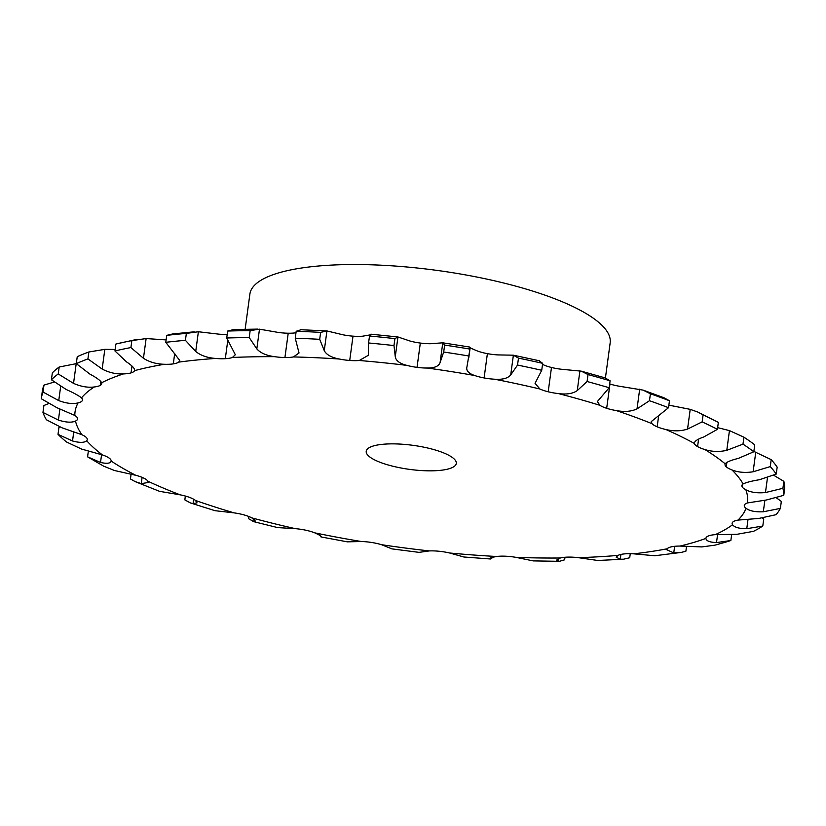 <?xml version="1.0" encoding="UTF-8"?>
<svg xmlns="http://www.w3.org/2000/svg" width="826" height="826" viewBox="0 0 826 826"><rect width="100%" height="100%" fill="white"/><g stroke="black" fill="none" stroke-linecap="round" stroke-linejoin="round"><path stroke-width="1.24" d="M489.684 558.624L490.2 558.944C488.641 558.397 490.778 557.581 496.581 556.487A22.725 6.071 7.7 0 1 505.657 556.218A22.725 6.071 7.7 0 1 516.116 557.374L533.204 560.895L559.439 561.319L556.342 560.224L560.338 558.004A22.725 6.071 7.7 0 1 568.185 557.106A22.725 6.071 7.7 0 1 578.324 557.664L597.807 560.482L623.527 559.212L620.264 559.202L616.175 557.199L618.003 555.402A22.725 6.071 7.7 0 1 624.291 553.916A22.725 6.071 7.7 0 1 633.687 553.833L654.781 555.753L681.14 552.429L673.748 552.904L666.727 549.734L667.191 548.784A22.725 6.071 7.7 0 1 671.672 546.771A22.725 6.071 7.7 0 1 679.943 546.069L701.801 546.915L714.986 545.16L726.818 541.794A374.467 100.07 7.7 0 0 730.855 540.514L716.503 542.589C709.72 542.3 706.189 540.916 705.91 538.418A22.725 6.071 7.7 0 1 705.92 538.232A22.725 6.071 7.7 0 1 708.388 535.971A22.725 6.071 7.7 0 1 715.192 534.659L736.947 534.308L753.529 531.325A374.467 100.07 7.7 0 0 762.79 526.038L746.766 528.692C739.239 528.692 734.5 527.38 732.559 524.737A22.725 6.071 7.7 0 1 732.135 523.261A22.725 6.071 7.7 0 1 732.941 521.949A22.725 6.071 7.7 0 1 738.01 520.091L758.764 518.449L776.089 514.681A374.467 100.07 7.7 0 0 780.384 508.393L763.317 511.779C755.325 512.141 749.574 510.984 746.054 508.3A22.725 6.071 7.7 0 1 744.288 505.471A22.725 6.071 7.7 0 1 744.319 505.275A22.725 6.071 7.7 0 1 747.437 502.951L766.363 500.009L783.76 495.332A374.467 100.07 7.7 0 0 782.914 488.3L765.465 492.544C757.328 493.329 750.793 492.399 745.847 489.777A22.725 6.071 7.7 0 1 742.068 486.648A22.725 6.071 7.7 0 1 741.882 485.574A22.725 6.071 7.7 0 1 743.111 483.943C746.126 482.446 751.567 481.031 759.435 479.72L776.233 474.072A374.467 100.07 7.7 0 0 770.266 466.587L753.116 471.78C745.176 473.009 738.114 472.389 731.939 469.922A22.725 6.071 7.7 0 1 726.271 466.814L726.88 462.333L726.26 466.814A22.725 6.071 7.7 0 1 725.022 464.408A22.725 6.071 7.7 0 1 725.197 463.851C726.591 462.023 730.958 460.216 738.268 458.42L753.808 451.77L754.747 444.822A374.467 100.07 7.7 0 0 743.916 437.191L729.451 430.614L717.639 427.651M42.24 391.803A374.467 100.07 7.7 0 1 42.271 391.555L41.331 398.493A374.467 100.07 7.7 0 0 41.3 398.741L56.922 407.714L74.825 415.447A22.725 6.071 7.7 0 1 77.592 418.545A22.725 6.071 7.7 0 1 77.592 418.968A22.725 6.071 7.7 0 1 75.507 421.064C71.676 422.798 65.977 422.468 58.409 420.083L42.962 412.453A374.467 100.07 7.7 0 0 46.38 419.753L62.043 427.816L81.919 434.734A22.725 6.071 7.7 0 1 86.668 437.873L86.678 437.873A22.725 6.071 7.7 0 1 87.277 439.597A22.725 6.071 7.7 0 1 86.689 440.723C84.417 442.808 79.699 442.891 72.533 440.981L58.006 434.352L58.945 427.403L59.792 426.959M58.006 434.352A374.467 100.07 7.7 0 0 62.022 438.141A374.467 100.07 7.7 0 0 66.452 441.951L81.475 449.034L102.496 454.95A22.725 6.071 7.7 0 1 109.022 457.996L109.042 457.996A22.725 6.071 7.7 0 1 111.149 461.053L111.149 461.084C110.529 463.427 106.988 463.892 100.524 462.457L87.577 456.83L88.361 451.006M87.577 456.83L103.653 466.163L114.432 470.5L135.712 475.27A22.725 6.071 7.7 0 1 143.755 478.099L143.776 478.099A22.725 6.071 7.7 0 1 147.906 481.228L148.236 482.498L141.256 483.623L135.165 481.61L130.436 478.977L131.086 474.165M135.165 481.61L159.542 491.336L180.213 494.846A22.725 6.071 7.7 0 1 189.443 497.345L189.453 497.345A22.725 6.071 7.7 0 1 195.442 500.432L197.022 502.848L193.057 503.633L190.383 502.931L184.838 499.875L185.354 496.054M190.383 502.931L214.977 510.685L234.171 512.884A22.725 6.071 7.7 0 1 244.207 514.959L244.207 514.959A22.725 6.071 7.7 0 1 251.806 517.871L255.544 521.227L252.839 521.443L277.681 527.597L295.378 528.661A22.725 6.071 7.7 0 1 305.816 530.209L305.816 530.22A22.725 6.071 7.7 0 1 314.706 532.832C320.251 535.403 322.346 536.766 320.994 536.931L347.385 541.846L361.334 541.515A22.725 6.071 7.7 0 1 371.731 542.486L371.731 542.486A22.725 6.071 7.7 0 1 381.56 544.706L391.927 548.877L418.978 552.357M418.937 552.387L429.324 550.921A22.725 6.071 7.7 0 1 439.267 551.272L439.267 551.272A22.725 6.071 7.7 0 1 449.623 552.997L463.892 557.003L490.52 558.985L493.39 557.054M742.068 486.648L742.347 484.604L742.068 486.648M753.808 451.77A374.467 100.07 7.7 0 0 742.977 444.14L726.787 450.325C719.353 452.039 712.053 451.781 704.898 449.55A22.725 6.071 7.7 0 1 697.578 446.598L697.567 446.598A22.725 6.071 7.7 0 1 694.429 443.49L694.387 442.819M665.849 429.51A339.269 90.664 7.7 0 1 694.429 443.49C694.16 441.425 697.258 439.256 703.731 436.985L717.412 429.344A374.467 100.07 7.7 0 0 702.152 421.88L687.552 429.066C680.913 431.255 673.675 431.399 665.849 429.51A22.725 6.071 7.7 0 1 657.166 426.825L657.166 426.825A22.725 6.071 7.7 0 1 652.065 423.697L651.26 421.601L668.523 407.703L669.463 400.765L664.001 397.781L643.124 390.12L619.645 386.289A22.725 6.071 7.7 0 1 609.97 383.997A22.725 6.071 7.7 0 1 609.681 383.904M668.523 407.703A374.467 100.07 7.7 0 0 649.473 400.713L637.022 408.87C631.436 411.513 624.549 412.091 616.361 410.594A22.725 6.071 7.7 0 1 606.676 408.302L606.676 408.302A22.725 6.071 7.7 0 1 599.841 405.287L597.404 401.519L609.154 387.745L610.094 380.807L604.983 377.854L581.267 371.153L561.773 369.294A22.725 6.071 7.7 0 1 551.479 367.477A22.725 6.071 7.7 0 1 543.188 364.7L542.527 364.39M609.154 387.745A374.467 100.07 7.7 0 0 587.08 381.509L577.26 390.574C572.955 393.63 566.698 394.642 558.479 393.599A22.725 6.071 7.7 0 1 548.196 391.782L548.185 391.782A22.725 6.071 7.7 0 1 539.905 389.005L535.052 383.326L541.732 370.285L542.672 363.337L539.037 360.725M541.732 370.285A374.467 100.07 7.7 0 0 517.541 365.061L510.716 374.911C507.856 378.339 502.476 379.774 494.578 379.217A22.725 6.071 7.7 0 1 484.108 377.947L484.098 377.947A22.725 6.071 7.7 0 1 474.692 375.52C468.507 373.445 465.926 370.533 466.958 366.765L470.025 348.634L468.827 357.482M469.013 356.027A374.467 100.07 7.7 0 0 443.696 352.031L440.103 362.521C438.802 366.248 434.517 368.086 427.259 368.035A22.725 6.071 7.7 0 1 417.037 367.363L417.027 367.363A22.725 6.071 7.7 0 1 406.888 365.381C399.712 363.564 395.84 360.663 395.272 356.698L393.981 345.567L394.921 338.619L397.946 336.977L410.171 341.076A22.725 6.071 7.7 0 0 420.32 343.058L417.027 367.363L420.32 343.058A22.725 6.071 7.7 0 0 430.542 343.73L442.777 342.811L444.636 345.092A374.467 100.07 7.7 0 1 469.953 349.088L469.622 347.044C469.065 347.343 471.852 348.737 477.986 351.215A22.725 6.071 7.7 0 0 487.392 353.642L487.392 353.642A22.725 6.071 7.7 0 0 497.861 354.912L513.38 355.19L518.48 358.123A374.467 100.07 7.7 0 1 542.672 363.337M393.981 345.567A374.467 100.07 7.7 0 0 368.572 342.966L368.313 355.304L359.279 360.497A22.725 6.071 7.7 0 1 349.718 360.466L349.728 360.466A22.725 6.071 7.7 0 1 339.259 359.011C331.391 357.513 326.394 354.726 324.267 350.658L319.703 339.321L320.643 332.382L326.931 330.937L342.553 334.706A22.725 6.071 7.7 0 0 353.001 336.161L353.012 336.161A22.725 6.071 7.7 0 0 362.573 336.203L369.883 334.943M319.703 339.321A374.467 100.07 7.7 0 0 295.243 338.216L299.043 352.981L293.436 356.935A22.725 6.071 7.7 0 1 284.929 357.534L284.939 357.534A22.725 6.071 7.7 0 1 274.583 356.667C266.344 355.572 260.427 352.981 256.824 348.882L249.215 337.566L250.154 330.617L259.488 329.171L277.866 332.362A22.725 6.071 7.7 0 0 288.212 333.229L288.222 333.229A22.725 6.071 7.7 0 0 295.987 332.764M249.215 337.566A374.467 100.07 7.7 0 0 226.716 337.999L235.327 354.726L232.416 357.482A22.725 6.071 7.7 0 1 225.312 358.68L225.312 358.68A22.725 6.071 7.7 0 1 215.493 358.443C207.223 357.803 200.635 355.469 195.721 351.463L185.416 340.343L186.356 333.405L198.385 331.753L218.787 334.148A22.725 6.071 7.7 0 0 227.191 334.447M185.416 340.343A374.467 100.07 7.7 0 0 165.789 342.305L179.779 360.528L178.715 362.118A22.725 6.071 7.7 0 1 173.305 363.874L173.315 363.884A22.725 6.071 7.7 0 1 164.426 364.276C156.455 364.111 149.465 362.118 143.456 358.288L130.911 347.56L131.85 340.622L146.119 338.567L166.109 339.909M134.648 370.244L134.535 370.657A22.725 6.071 7.7 0 1 131.035 372.898L131.035 372.898A22.725 6.071 7.7 0 1 123.456 373.91C116.115 374.25 109.022 372.64 102.166 369.067L87.928 358.918L88.867 351.979L104.83 349.357L115.155 349.47M88.867 351.979A374.467 100.07 7.7 0 0 77.241 356.687L76.302 363.636L89.838 374.064C96.559 377.678 100.514 380.579 101.681 382.737A22.725 6.071 7.7 0 1 101.774 383.563A22.725 6.071 7.7 0 1 100.245 385.381L100.256 385.381A22.725 6.071 7.7 0 1 94.278 386.971C87.855 387.797 80.948 386.599 73.535 383.378L58.233 373.951L59.173 367.012L76.322 363.647A374.467 100.07 7.7 0 1 87.928 358.918M58.233 373.951A374.467 100.07 7.7 0 0 51.408 379.774L66.307 389.552C73.638 392.835 78.707 395.613 81.506 397.874A22.725 6.071 7.7 0 1 82.497 400.032A22.725 6.071 7.7 0 1 82.187 400.806L82.197 400.806A22.725 6.071 7.7 0 1 78.067 402.902C72.843 404.203 66.4 403.439 58.749 400.61L43.035 392.051L43.974 385.102L54.206 382.056M551.479 367.477L548.196 391.782L551.479 367.477M609.97 383.997L606.676 408.302L609.97 383.997M702.152 421.88L703.091 414.931L697.763 412.029L690.216 409.355L669.132 405.205A22.725 6.071 7.7 0 1 668.874 405.143M41.331 398.493A374.467 100.07 7.7 0 1 43.035 392.051M82.187 400.806L82.404 399.206L82.187 400.806M100.245 385.381L100.782 381.364L100.245 385.381M131.035 372.898L131.964 366.073L131.035 372.898M164.426 364.276A339.269 90.664 7.7 0 0 134.535 370.657C135.041 368.685 132.366 365.763 126.533 361.902L114.959 350.967A374.467 100.07 7.7 0 1 130.911 347.56M254.109 519.337L253.799 521.65L248.564 518.687L248.863 516.508M173.305 363.884L174.72 353.383L173.305 363.874M321.407 536.807L319.001 534.628M225.312 358.68L227.759 340.549L225.312 358.68M284.929 357.534L288.212 333.229L284.929 357.534M349.718 360.466L353.001 336.161L349.718 360.466M559.439 561.319L564.654 559.811L564.994 557.271M417.037 367.363L420.32 343.058M623.527 559.212L629.711 557.757L630.269 553.699M466.752 367.694L466.958 366.765M484.098 377.947L487.392 353.642L484.108 377.947M681.14 552.429L685.879 551.231L686.551 546.275M657.166 426.825L658.694 415.468L657.166 426.825M697.578 446.598L698.579 439.174L697.578 446.598M770.266 466.587L771.205 459.638L753.859 451.43M426.164 470.779A45.44 12.142 7.7 0 1 366.217 451.264A45.44 12.142 7.7 0 1 412.876 445.317A45.44 12.142 7.7 0 1 456.293 463.438A45.44 12.142 7.7 0 1 426.164 470.779M42.962 412.453L43.902 405.514L48.6 403.615M42.271 391.555A374.467 100.07 7.7 0 1 43.974 385.102M51.408 379.774L52.348 372.836A374.467 100.07 7.7 0 1 59.173 367.012M114.959 350.967L115.898 344.029L136.94 339.372M115.898 344.029A374.467 100.07 7.7 0 1 131.85 340.622M165.789 342.305L166.728 335.366L172.582 333.972L194.203 331.815M166.728 335.366A374.467 100.07 7.7 0 1 186.356 333.405M226.716 337.999L227.656 331.05L233.582 329.574L257.826 329.099M227.656 331.05A374.467 100.07 7.7 0 1 250.154 330.617M295.243 338.216L296.183 331.278L300.994 329.76M296.183 331.278A374.467 100.07 7.7 0 1 320.643 332.382M300.334 329.708L326.931 330.937L324.267 350.658M368.572 342.966L369.511 336.017L370.998 334.21M369.511 336.017A374.467 100.07 7.7 0 1 394.921 338.619M370.864 334.189L397.946 336.977L395.272 356.698M469.705 347.054L442.777 342.811L440.103 362.521M539.543 360.817L513.38 355.19L510.716 374.911M587.08 381.509L588.019 374.57L581.267 371.153M588.019 374.57A374.467 100.07 7.7 0 1 610.094 380.807M762.79 526.038L763.73 519.089L762.553 518.026M649.473 400.713L650.413 393.775L643.124 390.12M650.413 393.775A374.467 100.07 7.7 0 1 669.463 400.765M780.384 508.393L781.324 501.444L776.481 497.882M703.091 414.931A374.467 100.07 7.7 0 1 718.352 422.396L697.763 412.029M782.914 488.3L783.853 481.351A374.467 100.07 7.7 0 1 784.7 488.383L783.76 495.332M783.853 481.351L773.694 475.249M771.205 459.638A374.467 100.07 7.7 0 1 777.173 467.124L776.233 474.072M245.136 329.264L249.886 294.118A181.782 48.579 7.7 0 1 436.541 270.339A181.782 48.579 7.7 0 1 610.166 342.831L605.417 377.988M443.696 352.031L444.636 345.092M517.541 365.061L518.48 358.123M730.855 540.514L731.681 534.432M717.412 429.344L718.352 422.396M742.977 444.14L743.916 437.191M102.496 454.95A339.269 90.664 7.7 0 1 93.792 447.816A339.269 90.664 7.7 0 1 86.689 440.723M135.712 475.27A339.269 90.664 7.7 0 1 111.149 461.053M180.213 494.846A339.269 90.664 7.7 0 1 147.906 481.228M234.171 512.884A339.269 90.664 7.7 0 1 195.442 500.432M295.378 528.661A339.269 90.664 7.7 0 1 251.806 517.871M361.334 541.515A339.269 90.664 7.7 0 1 314.706 532.832M429.324 550.921A339.269 90.664 7.7 0 1 381.56 544.706M496.581 556.487A339.269 90.664 7.7 0 1 449.623 552.997M560.338 558.004A339.269 90.664 7.7 0 1 516.116 557.374M618.003 555.402A339.269 90.664 7.7 0 1 578.324 557.664M667.191 548.784A339.269 90.664 7.7 0 1 633.687 553.833M705.91 538.418A339.269 90.664 7.7 0 1 679.943 546.069M732.559 524.737A339.269 90.664 7.7 0 1 715.192 534.659M746.054 508.3A339.269 90.664 7.7 0 1 738.01 520.091M745.847 489.777A339.269 90.664 7.7 0 1 747.437 502.951M731.939 469.922A339.269 90.664 7.7 0 1 743.111 483.943M704.898 449.55A339.269 90.664 7.7 0 1 725.197 463.851M616.361 410.594A339.269 90.664 7.7 0 1 652.065 423.697M558.479 393.599A339.269 90.664 7.7 0 1 599.841 405.287M494.578 379.217A339.269 90.664 7.7 0 1 539.905 389.005M427.259 368.035A339.269 90.664 7.7 0 1 474.692 375.52M359.279 360.497A339.269 90.664 7.7 0 1 406.888 365.381M293.436 356.935A339.269 90.664 7.7 0 1 339.259 359.011M232.416 357.482A339.269 90.664 7.7 0 1 274.583 356.667M178.715 362.118A339.269 90.664 7.7 0 1 215.493 358.443M101.681 382.737A339.269 90.664 7.7 0 1 123.456 373.91M81.506 397.874A339.269 90.664 7.7 0 1 94.278 386.971M74.825 415.447A339.269 90.664 7.7 0 1 78.067 402.902M81.919 434.734A339.269 90.664 7.7 0 1 75.507 421.064M72.533 440.981L73.772 431.75M58.409 420.083L59.916 408.932M100.524 462.457L101.577 454.651M58.749 400.61L60.659 386.485M141.256 483.623L142.103 477.356M73.535 383.378L76.209 363.657M193.057 503.633L193.645 499.234M102.166 369.067L104.83 349.357M143.456 358.288L146.119 338.567M320.994 536.931L321.087 536.311M195.721 351.463L198.385 331.753M256.824 348.882L259.488 329.171M490.2 558.944L490.314 558.077M558.231 561.246L558.593 558.562M620.264 559.202L620.904 554.442M673.748 552.904L674.635 546.316M577.26 390.574L579.924 370.853M716.503 542.589L717.587 534.536M637.022 408.87L639.685 389.16M746.766 528.692L748.057 519.162M687.552 429.066L690.216 409.355M763.317 511.779L764.886 500.195M726.787 450.325L729.451 430.614M765.465 492.544L767.478 477.624M753.116 471.78L755.78 452.059"/></g></svg>
